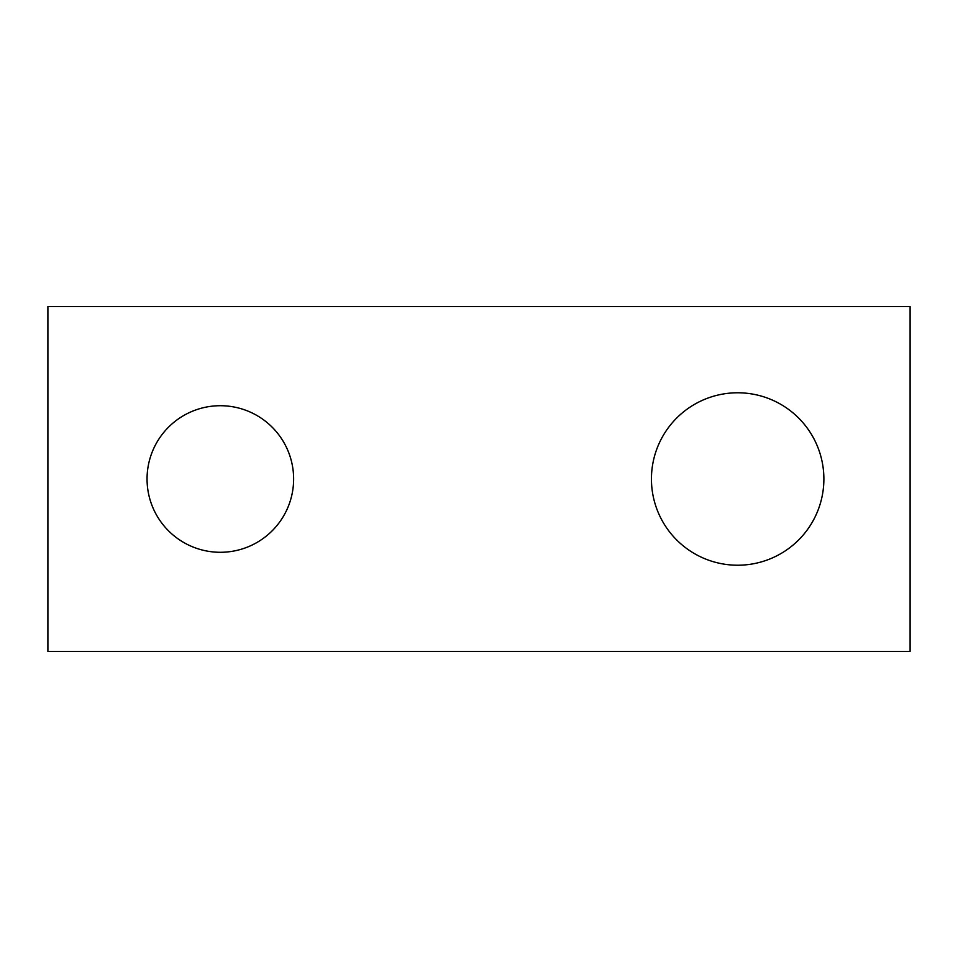 <?xml version="1.0" encoding="UTF-8"?>
<svg xmlns="http://www.w3.org/2000/svg" width="958" height="958" viewBox="0 0 958 958"><rect width="100%" height="100%" fill="white"/><g stroke="black" fill="none" stroke-linecap="round" stroke-linejoin="round"><path stroke-width="1.44" d="M651.44 479A86.22 86.22 0 0 0 737.66 565.22A86.22 86.22 0 0 0 823.88 479A86.22 86.22 0 0 0 737.66 392.78A86.22 86.22 0 0 0 651.44 479M147.053 479A73.287 73.287 0 0 0 220.34 552.287A73.287 73.287 0 0 0 293.627 479A73.287 73.287 0 0 0 220.34 405.713A73.287 73.287 0 0 0 147.053 479M47.9 306.56L47.9 651.44L910.1 651.44L910.1 306.56L47.9 306.56"/></g></svg>
